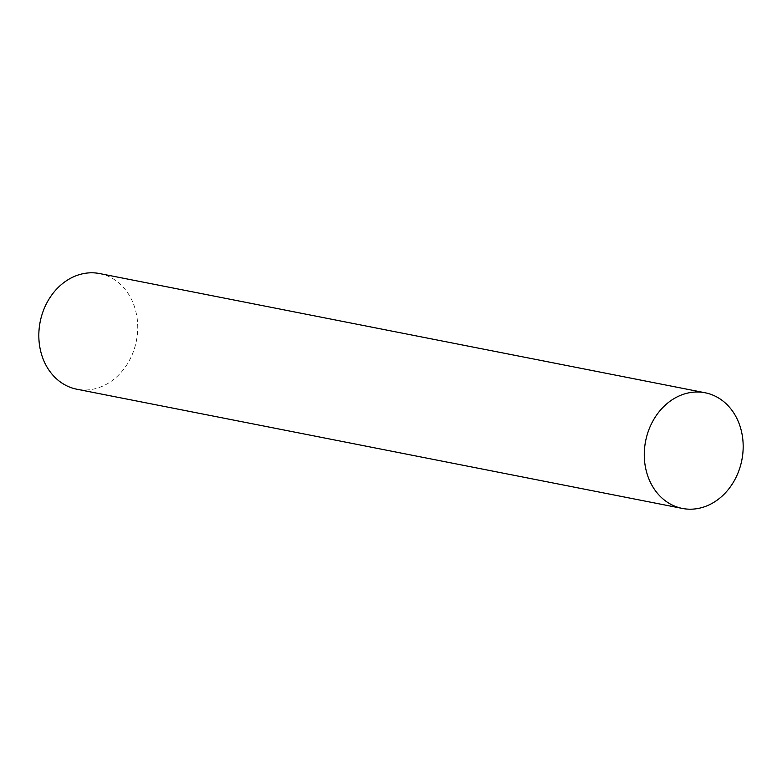 <?xml version="1.0" encoding="UTF-8"?>
<svg xmlns="http://www.w3.org/2000/svg" width="782" height="782" viewBox="0 0 782 782"><rect width="100%" height="100%" fill="white"/><g stroke="black" fill="none" stroke-linecap="round" stroke-linejoin="round"><path stroke-width="0.59" stroke-dasharray="3.91 2.93" d="M99.646 273.563A58.943 49.041 -78.9 0 1 132.598 301.832A58.943 49.041 -78.9 0 1 126.958 364.598A58.943 49.041 -78.9 0 1 76.88 389.231"/><path stroke-width="1.17" d="M682.354 508.437L76.88 389.231A58.943 49.041 -78.9 0 1 43.929 360.961A58.943 49.041 -78.9 0 1 49.579 298.206A58.943 49.041 -78.9 0 1 99.646 273.563L705.12 392.769A58.943 49.041 -78.9 0 1 738.071 421.039A58.943 49.041 -78.9 0 1 732.421 483.794A58.943 49.041 -78.9 0 1 682.354 508.437A58.943 49.041 -78.9 0 1 649.402 480.168A58.943 49.041 -78.9 0 1 655.042 417.402A58.943 49.041 -78.9 0 1 705.12 392.769"/></g></svg>
